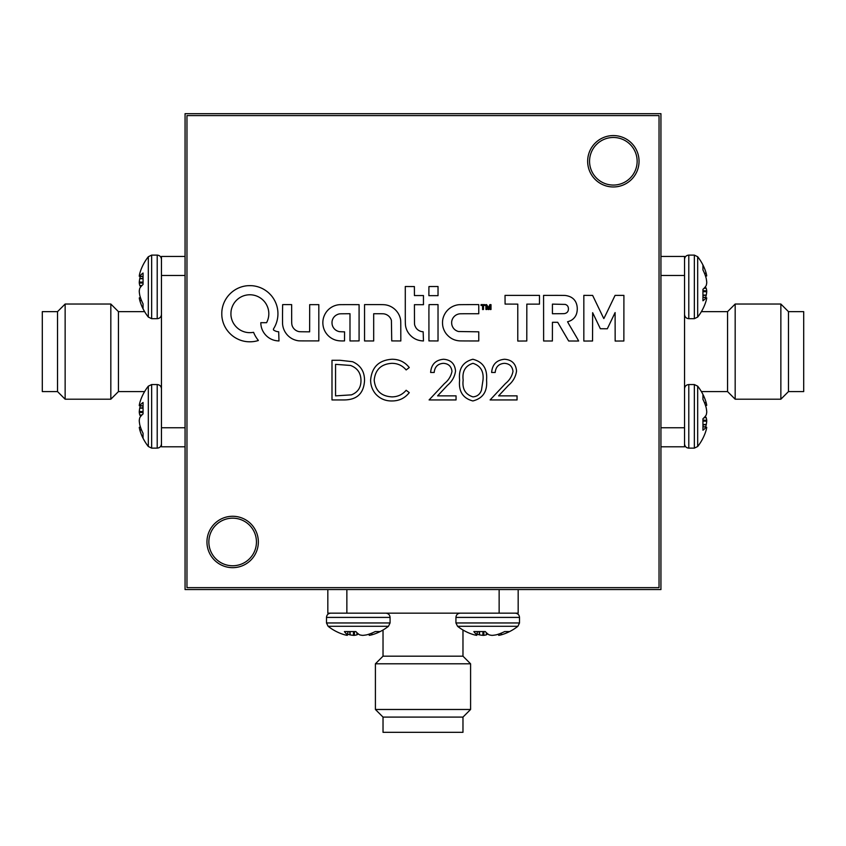 <?xml version="1.0" encoding="UTF-8"?>
<svg xmlns="http://www.w3.org/2000/svg" width="846" height="846" viewBox="0 0 846 846"><rect width="100%" height="100%" fill="white"/><g stroke="black" fill="none" stroke-linecap="round" stroke-linejoin="round"><path stroke-width="1.27" d="M232.65 518.175A23.794 23.794 0 0 0 208.856 541.969A23.794 23.794 0 0 0 232.65 565.763A23.794 23.794 0 0 0 256.444 541.969A23.794 23.794 0 0 0 232.65 518.175M613.35 137.475A23.794 23.794 0 0 0 589.556 161.269A23.794 23.794 0 0 0 613.35 185.063A23.794 23.794 0 0 0 637.144 161.269A23.794 23.794 0 0 0 613.35 137.475M660.938 589.556L660.938 113.681L185.063 113.681L185.063 589.556L660.938 589.556M57.528 391.592L57.528 311.645L65.142 304.031L65.142 399.206L57.528 391.592L42.3 391.592L42.3 311.645L57.528 311.645M110.826 304.031L110.826 399.206L118.44 391.592L118.44 311.645L110.826 304.031L65.142 304.031M110.826 399.206L65.142 399.206M118.44 391.592L144.613 391.592M118.44 311.645L144.613 311.645A48.708 48.708 0 0 1 140.743 303.418A48.656 44.669 -12.7 0 0 143.059 308.663L143.059 303.851A48.656 44.669 -167.3 0 1 139.833 295.561L139.727 295.043A48.285 48.106 -93.9 0 1 139.273 291.775L139.273 290.834A48.285 34.21 -7.1 0 1 139.727 288.475L139.833 288.169A48.656 18.813 -5.4 0 1 143.059 284.468L143.059 273.025A48.656 18.813 -174.6 0 0 139.833 276.208L143.059 276.494M185.063 446.794L161.459 446.794L161.459 256.444L185.063 256.444M185.063 275.479L161.459 275.479M161.459 427.759L185.063 427.759M141.525 300.51L139.833 300.594A48.656 44.669 -12.7 0 0 140.743 303.418A48.708 48.708 0 0 0 148.325 317.07L148.325 256.729A48.708 48.708 0 0 0 140.743 270.382A48.656 44.669 -167.3 0 0 139.833 273.205L139.727 273.628A48.285 33.808 -173 0 0 139.273 275.902L143.059 276.621L139.273 275.902A48.285 33.808 -173 0 1 139.727 273.628M141.726 285.768L139.833 285.631A48.656 18.813 -174.6 0 0 140.743 286.9A48.656 18.813 -5.4 0 0 139.833 288.169M139.833 285.631L141.98 285.493M143.059 283.103L139.273 282.966A48.285 34.21 -172.9 0 0 139.727 285.324M139.273 282.966L139.273 282.025L143.059 282.162M143.059 278.694L139.727 278.757A48.285 48.106 -86.1 0 0 139.273 282.025M139.727 278.757L143.059 278.186M140.394 276.388A48.656 44.669 -12.7 0 0 139.833 278.239M143.059 276.6L139.273 276.282M139.833 300.594L141.356 300.087M140.521 297.792L139.273 297.898A48.285 33.808 -7 0 0 139.727 300.171M140.394 297.411L139.273 297.898L140.394 297.411A48.656 44.669 -167.3 0 1 139.833 295.561M139.833 273.205A48.656 44.669 -167.3 0 1 140.743 270.382M139.727 295.043A48.285 48.106 -93.9 0 1 139.273 291.775M141.525 429.948L139.833 430.032A48.656 44.669 -12.7 0 0 140.743 432.856A48.656 44.669 -12.7 0 0 143.059 438.101L143.059 433.289A48.656 44.669 -167.3 0 1 139.833 424.999L139.727 424.481A48.285 48.106 -93.9 0 1 139.273 421.213L139.273 420.272A48.285 34.21 -7.1 0 1 139.727 417.913L139.833 417.607A48.656 18.813 -5.4 0 1 143.059 413.906L143.059 402.463A48.656 18.813 -174.6 0 0 139.833 405.646L143.059 405.932M140.743 432.856A48.708 48.708 0 0 0 148.325 446.508L148.325 386.167A48.708 48.708 0 0 0 140.743 399.82A48.656 44.669 -167.3 0 0 139.833 402.643L139.727 403.066A48.285 33.808 -173 0 0 139.273 405.34L143.059 406.059L139.273 405.34A48.285 33.808 -173 0 1 139.727 403.066M141.726 415.206L139.833 415.069A48.656 18.813 -174.6 0 0 140.743 416.338A48.656 18.813 -5.4 0 0 139.833 417.607M139.833 415.069L141.98 414.931M143.059 412.541L139.273 412.404A48.285 34.21 -172.9 0 0 139.727 414.762M139.273 412.404L139.273 411.463L143.059 411.6M143.059 408.132L139.727 408.195A48.285 48.106 -86.1 0 0 139.273 411.463M139.727 408.195L143.059 407.624M140.394 405.826A48.656 44.669 -12.7 0 0 139.833 407.677M143.059 406.038L139.273 405.72M139.833 430.032L141.356 429.525M140.521 427.23L139.273 427.336A48.285 33.808 -7 0 0 139.727 429.609M140.394 426.849L139.273 427.336L140.394 426.849A48.656 44.669 -167.3 0 1 139.833 424.999M139.833 402.643A48.656 44.669 -167.3 0 1 140.743 399.82M139.727 424.481A48.285 48.106 -93.9 0 1 139.273 421.213M474.024 634.786A48.656 44.669 102.7 0 1 471.201 633.876A48.656 44.669 102.7 0 0 474.024 634.786L474.447 634.891A48.285 33.808 97 0 0 476.721 635.346A48.285 33.808 97 0 1 474.447 634.891M477.419 631.56L477.028 634.786A48.656 18.813 95.4 0 1 473.845 631.56L485.287 631.56A48.656 18.813 -95.4 0 0 488.988 634.786A48.656 18.813 -95.4 0 1 487.719 633.876A48.656 18.813 95.4 0 1 486.45 634.786L486.313 632.639M492.594 635.346A48.285 48.106 176.1 0 0 495.862 634.891A48.285 48.106 176.1 0 1 492.594 635.346L491.653 635.346A48.285 34.21 -97.1 0 1 489.295 634.891L488.988 634.786M498.611 634.098L498.717 635.346L498.231 634.225A48.656 44.669 102.7 0 1 496.38 634.786L495.862 634.891M706.167 300.594A48.656 44.669 12.7 0 1 705.257 303.418A48.656 44.669 12.7 0 0 706.167 300.594L706.273 300.171A48.285 33.808 7 0 0 706.727 297.898A48.285 33.808 7 0 1 706.273 300.171M702.941 297.2L706.167 297.591A48.656 18.813 5.4 0 1 702.941 300.774L702.941 289.332A48.656 18.813 174.6 0 0 706.167 285.631A48.656 18.813 174.6 0 1 705.257 286.9A48.656 18.813 5.4 0 1 706.167 288.169L704.02 288.306M706.727 282.025A48.285 48.106 86.1 0 0 706.273 278.757A48.285 48.106 86.1 0 1 706.727 282.025L706.727 282.966A48.285 34.21 172.9 0 1 706.273 285.324L706.167 285.631M705.479 276.008L706.727 275.902L705.606 276.388A48.656 44.669 12.7 0 1 706.167 278.239L706.273 278.757M344.586 634.786A48.656 44.669 102.7 0 1 341.763 633.876A48.656 44.669 102.7 0 0 344.586 634.786L345.009 634.891A48.285 33.808 97 0 0 347.283 635.346A48.285 33.808 97 0 1 345.009 634.891M347.981 631.56L347.59 634.786A48.656 18.813 95.4 0 1 344.407 631.56L355.849 631.56A48.656 18.813 -95.4 0 0 359.55 634.786A48.656 18.813 -95.4 0 1 358.281 633.876A48.656 18.813 95.4 0 1 357.012 634.786L356.875 632.639M363.156 635.346A48.285 48.106 176.1 0 0 366.424 634.891A48.285 48.106 176.1 0 1 363.156 635.346L362.215 635.346A48.285 34.21 -97.1 0 1 359.857 634.891L359.55 634.786M369.173 634.098L369.279 635.346L368.793 634.225A48.656 44.669 102.7 0 1 366.942 634.786L366.424 634.891M706.167 430.032A48.656 44.669 12.7 0 1 705.257 432.856A48.656 44.669 12.7 0 0 706.167 430.032L706.273 429.609A48.285 33.808 7 0 0 706.727 427.336A48.285 33.808 7 0 1 706.273 429.609M702.941 426.638L706.167 427.029A48.656 18.813 5.4 0 1 702.941 430.212L702.941 418.77A48.656 18.813 174.6 0 0 706.167 415.069A48.656 18.813 174.6 0 1 705.257 416.338A48.656 18.813 5.4 0 1 706.167 417.607L704.02 417.744M706.727 411.463A48.285 48.106 86.1 0 0 706.273 408.195A48.285 48.106 86.1 0 1 706.727 411.463L706.727 412.404A48.285 34.21 172.9 0 1 706.273 414.762L706.167 415.069M705.479 405.446L706.727 405.34L705.606 405.826A48.656 44.669 12.7 0 1 706.167 407.677L706.273 408.195M501.329 633.094L501.414 634.786A48.656 44.669 -102.7 0 0 504.237 633.876A48.656 44.669 -102.7 0 0 509.482 631.56L504.671 631.56A48.656 44.669 102.7 0 1 496.38 634.786M519.507 617.411C519.275 614.852 517.858 613.435 515.256 613.16C517.858 613.435 519.275 614.852 519.507 617.411L519.507 622.963L519.507 617.411L455.931 617.411L455.931 622.963L519.507 622.963L517.889 626.294A48.708 48.708 0 0 1 504.237 633.876A48.708 48.708 0 0 0 517.889 626.294L457.549 626.294A48.708 48.708 0 0 0 471.201 633.876M483.923 631.56L483.785 635.346A48.285 34.21 97.1 0 0 486.143 634.891M483.785 635.346L482.844 635.346L482.981 631.56M479.513 631.56L479.576 634.891A48.285 48.106 -176.1 0 0 482.844 635.346M479.576 634.891L479.005 631.56M477.207 634.225A48.656 44.669 -102.7 0 0 479.058 634.786M476.721 635.346L477.44 631.56L476.721 635.346M501.414 634.786L500.906 633.263M498.231 634.225L498.717 635.346A48.285 33.808 -97 0 0 500.991 634.891M704.475 273.29L706.167 273.205A48.656 44.669 167.3 0 0 705.257 270.382A48.656 44.669 167.3 0 0 702.941 265.136L702.941 269.948A48.656 44.669 12.7 0 1 706.167 278.239M705.257 270.382A48.708 48.708 0 0 0 697.675 256.729L697.675 317.07A48.708 48.708 0 0 0 705.257 303.418M702.941 290.696L706.727 290.834A48.285 34.21 7.1 0 0 706.273 288.475M706.727 290.834L706.727 291.775L702.941 291.637M702.941 295.106L706.273 295.043A48.285 48.106 93.9 0 0 706.727 291.775M706.273 295.043L702.941 295.614M705.606 297.411A48.656 44.669 167.3 0 0 706.167 295.561M706.727 297.898L702.941 297.179L706.727 297.898M706.167 273.205L704.644 273.713M705.606 276.388L706.727 275.902A48.285 33.808 173 0 0 706.273 273.628M371.891 633.094L371.976 634.786A48.656 44.669 -102.7 0 0 374.799 633.876A48.656 44.669 -102.7 0 0 380.044 631.56L375.233 631.56A48.656 44.669 102.7 0 1 366.942 634.786M383.026 656.179L375.413 663.793L470.588 663.793L462.974 656.179L383.026 656.179L383.026 630.006A48.708 48.708 0 0 1 374.799 633.876A48.708 48.708 0 0 0 388.451 626.294L328.111 626.294A48.708 48.708 0 0 0 341.763 633.876M354.485 631.56L354.347 635.346A48.285 34.21 97.1 0 0 356.705 634.891M354.347 635.346L353.406 635.346L353.543 631.56M350.075 631.56L350.138 634.891A48.285 48.106 -176.1 0 0 353.406 635.346M350.138 634.891L349.567 631.56M347.769 634.225A48.656 44.669 -102.7 0 0 349.62 634.786M347.283 635.346L348.002 631.56L347.283 635.346M371.976 634.786L371.468 633.263M368.793 634.225L369.279 635.346A48.285 33.808 -97 0 0 371.553 634.891M704.475 402.728L706.167 402.643A48.656 44.669 167.3 0 0 705.257 399.82A48.656 44.669 167.3 0 0 702.941 394.574L702.941 399.386A48.656 44.669 12.7 0 1 706.167 407.677M727.56 391.592L735.174 399.206L735.174 304.031L727.56 311.645L727.56 391.592L701.387 391.592A48.708 48.708 0 0 1 705.257 399.82A48.708 48.708 0 0 0 697.675 386.167L697.675 446.508A48.708 48.708 0 0 0 705.257 432.856M702.941 420.134L706.727 420.272A48.285 34.21 7.1 0 0 706.273 417.913M706.727 420.272L706.727 421.213L702.941 421.075M702.941 424.544L706.273 424.481A48.285 48.106 93.9 0 0 706.727 421.213M706.273 424.481L702.941 425.052M705.606 426.849A48.656 44.669 167.3 0 0 706.167 424.999M706.727 427.336L702.941 426.617L706.727 427.336M706.167 402.643L704.644 403.151M705.606 405.826L706.727 405.34A48.285 33.808 173 0 0 706.273 403.066M462.974 717.091L383.026 717.091L375.413 709.477L470.588 709.477L462.974 717.091L462.974 732.319L383.026 732.319L383.026 717.091M375.413 663.793L375.413 709.477M470.588 663.793L470.588 709.477M462.974 656.179L462.974 630.006M518.175 589.556L518.175 613.16L327.825 613.16L327.825 589.556M346.86 589.556L346.86 613.16M499.14 613.16L499.14 589.556M788.472 311.645L788.472 391.592L780.858 399.206L780.858 304.031L788.472 311.645L803.7 311.645L803.7 391.592L788.472 391.592M735.174 399.206L780.858 399.206M735.174 304.031L780.858 304.031M727.56 311.645L701.387 311.645M660.938 256.444L684.541 256.444L684.541 446.794L660.938 446.794M660.938 427.759L684.541 427.759M684.541 275.479L660.938 275.479M342.27 340.938A33.227 33.227 0 0 0 342.852 340.938L344.523 340.906L344.576 331.844L342.165 331.791A77.515 77.515 0 0 1 341.075 331.748A31.186 31.186 0 0 1 340.208 331.706A20.568 20.568 0 0 1 339.553 331.653A3.236 3.236 0 0 1 339.14 331.59A10.004 10.004 0 0 1 336.814 330.733A8.851 8.851 0 0 1 333.324 327.508A9.433 9.433 0 0 1 332.33 325.276A6.007 6.007 0 0 1 332.14 324.409A13.314 13.314 0 0 1 332.013 322.22A6.81 6.81 0 0 1 332.097 321.29A8.798 8.798 0 0 1 336.422 315.029A9.877 9.877 0 0 1 338.908 313.993A4.389 4.389 0 0 1 339.521 313.877A10.861 10.861 0 0 1 340.314 313.824A44.722 44.722 0 0 1 341.647 313.792A1080.257 1080.257 0 0 1 344.83 313.76L349.99 313.718L349.99 340.959L359.085 340.906L359.085 304.645L349.61 304.634A1157.688 1157.688 0 0 0 345.919 304.634A697.22 697.22 0 0 0 342.672 304.645A1247.935 1247.935 0 0 0 339.912 304.666A7.381 7.381 0 0 0 339.288 304.697A17.914 17.914 0 0 0 324.388 315.431A17.565 17.565 0 0 0 322.886 321.565A18.887 18.887 0 0 0 323.235 326.493A17.988 17.988 0 0 0 327.656 335.079A18.432 18.432 0 0 0 331.442 338.199A17.872 17.872 0 0 0 333.927 339.489A16.909 16.909 0 0 0 336.56 340.356A19.638 19.638 0 0 0 339.479 340.822A33.227 33.227 0 0 0 342.27 340.938M603.822 318.572L603.79 318.551A0.983 0.983 0 0 1 603.727 318.445L602.098 315.082A4206.915 4206.915 0 0 1 600.3 311.339A8122.869 8122.869 0 0 1 598.164 306.918L592.634 295.413L583.835 295.36L583.835 341.054L592.549 341.001L592.644 312.692L600.353 328.724L607.322 328.777L615.105 312.576L615.158 341.054L623.862 341.001L623.904 295.37L615.084 295.37L609.48 307.024A2609.138 2609.138 0 0 1 606.868 312.449A471.603 471.603 0 0 1 605.165 315.918A2216.393 2216.393 0 0 1 603.864 318.551L603.822 318.572M488.47 308.208L488.47 308.208A236.013 236.013 0 0 1 488.258 307.69A41.866 41.866 0 0 1 488.047 307.109A81.533 81.533 0 0 1 487.804 306.432L486.587 304.613A5.901 5.901 0 0 0 486.313 304.613A1.248 1.248 0 0 0 486.122 304.623L485.932 304.814A168.132 168.132 0 0 0 485.921 305.491A63.873 63.873 0 0 0 485.921 306.263A113.734 113.734 0 0 0 485.932 307.172L485.953 309.499L486.81 309.499L486.905 306.263L488.068 309.499L488.829 309.551L490.046 306.136L490.141 309.499L490.997 309.499L490.997 304.645L490.394 304.613A2.2 2.2 0 0 0 489.961 304.634L489.749 304.772A1.586 1.586 0 0 0 489.58 305.12A258.992 258.992 0 0 0 489.03 306.717A56.925 56.925 0 0 1 488.829 307.288A29.314 29.314 0 0 1 488.66 307.775A138.205 138.205 0 0 1 488.502 308.198L488.449 308.198M575.915 341.033L575.915 341.033A106.533 106.533 0 0 0 577.448 341.023A395.019 395.019 0 0 0 578.653 341.001L577.046 338.083A1303.654 1303.654 0 0 0 575.238 334.995A2545.001 2545.001 0 0 0 573.08 331.336A6094.436 6094.436 0 0 1 570.934 327.677A3083.342 3083.342 0 0 1 569.115 324.6L567.56 321.734A0.603 0.603 0 0 1 567.624 321.734A1.005 1.005 0 0 0 567.941 321.681A51.13 51.13 0 0 0 568.861 321.364A31.207 31.207 0 0 0 569.781 321.025A10.152 10.152 0 0 0 570.458 320.729A11.178 11.178 0 0 0 572.108 319.767A11.876 11.876 0 0 0 575.872 315.399A11.315 11.315 0 0 0 576.591 313.58A15.736 15.736 0 0 0 577.057 311.508A17.174 17.174 0 0 0 577.258 309.298A17.84 17.84 0 0 0 577.173 307.056A15.017 15.017 0 0 0 575.999 302.572A10.977 10.977 0 0 0 573.556 299.05A11.548 11.548 0 0 0 569.897 296.671A17.734 17.734 0 0 0 565.17 295.466A7.857 7.857 0 0 0 564.409 295.423A560.38 560.38 0 0 0 561.839 295.391A527.534 527.534 0 0 0 558.455 295.37A1682.218 1682.218 0 0 0 553.908 295.37L543.576 295.37L543.629 341.001L552.385 341.001L552.438 322.305L557.715 322.305L568.671 341.001L573.683 341.023A452.747 452.747 0 0 0 575.915 341.033M249.792 341.795A30.488 30.488 0 0 0 252.965 341.636A27.051 27.051 0 0 0 255.767 341.192A15.355 15.355 0 0 0 256.327 341.065A63.376 63.376 0 0 0 257.121 340.864A69.467 69.467 0 0 0 257.903 340.652A7.159 7.159 0 0 0 258.326 340.526L258.347 340.462A2.591 2.591 0 0 0 258.231 340.261A4.177 4.177 0 0 0 258.03 339.986A16 16 0 0 0 257.734 339.595A21.319 21.319 0 0 1 256.676 338.157A33.343 33.343 0 0 1 254.646 334.709A20.42 20.42 0 0 1 253.916 333.102A19.87 19.87 0 0 0 253.811 332.838A12.341 12.341 0 0 0 253.705 332.615A18.358 18.358 0 0 0 253.62 332.425L253.546 332.351A7.307 7.307 0 0 0 253.324 332.372A5.055 5.055 0 0 0 253.07 332.393A8.915 8.915 0 0 0 252.774 332.446A6.239 6.239 0 0 1 252.383 332.499A27.992 27.992 0 0 1 251.801 332.552A31.249 31.249 0 0 1 251.156 332.605A26.649 26.649 0 0 1 250.532 332.637A19.225 19.225 0 0 1 248.227 332.594A17.798 17.798 0 0 1 243.785 331.664A20.177 20.177 0 0 1 241.607 330.775A21.679 21.679 0 0 1 240.232 330.046A16.444 16.444 0 0 1 237.863 328.385A21.943 21.943 0 0 1 236.7 327.349A19.416 19.416 0 0 1 234.606 324.959A18.612 18.612 0 0 1 231.762 319.365A19.765 19.765 0 0 1 231.064 316.245A13.124 13.124 0 0 1 230.947 314.828A28.034 28.034 0 0 1 231.053 311.391A12.119 12.119 0 0 1 231.265 310.027A20.621 20.621 0 0 1 232.037 307.288A18.929 18.929 0 0 1 253.768 295.18A18.252 18.252 0 0 1 257.3 296.301A19.162 19.162 0 0 1 265.803 303.471A13.547 13.547 0 0 1 266.363 304.412A24.217 24.217 0 0 1 266.934 305.533A24.798 24.798 0 0 1 267.452 306.707A16.233 16.233 0 0 1 267.854 307.785A18.771 18.771 0 0 1 267.04 321.734L266.596 322.686L260.811 322.686L260.811 323.299A7.794 7.794 0 0 0 260.854 324.05A24.471 24.471 0 0 0 260.97 325.054A25.803 25.803 0 0 0 261.139 326.101A15.514 15.514 0 0 0 261.329 327.011A18.485 18.485 0 0 0 270.826 338.96A19.204 19.204 0 0 0 272.549 339.732A16.793 16.793 0 0 0 274.294 340.293A17.819 17.819 0 0 0 276.134 340.674A24.862 24.862 0 0 0 278.165 340.906L278.99 340.959L278.683 331.78A23.18 23.18 0 0 0 278.514 331.759L278.239 331.727A181.848 181.848 0 0 0 277.911 331.685A185.126 185.126 0 0 0 277.583 331.643A7.075 7.075 0 0 1 276.505 331.41A10.332 10.332 0 0 1 274.284 330.479A5.827 5.827 0 0 1 273.438 329.877L273.491 328.904A27.622 27.622 0 0 0 276.092 323.754A28.214 28.214 0 0 0 277.033 306.612A26.66 26.66 0 0 0 276.145 303.83A29.198 29.198 0 0 0 273.459 298.501A27.569 27.569 0 0 0 271.735 296.1A19.595 19.595 0 0 0 270.91 295.138A41.761 41.761 0 0 0 268.753 292.949A19.151 19.151 0 0 0 267.801 292.113A29.187 29.187 0 0 0 264.47 289.734A27.918 27.918 0 0 0 257.047 286.561A28.605 28.605 0 0 0 253.049 285.8A16.349 16.349 0 0 0 251.685 285.694A56.619 56.619 0 0 0 247.92 285.705A15.651 15.651 0 0 0 246.567 285.811A28.806 28.806 0 0 0 242.093 286.709A27.759 27.759 0 0 0 233.94 290.58A28.553 28.553 0 0 0 227.204 297.126A27.886 27.886 0 0 0 221.948 310.503A18.707 18.707 0 0 0 221.832 311.92A47.143 47.143 0 0 0 221.832 315.516A17.755 17.755 0 0 0 221.938 316.912A28.827 28.827 0 0 0 222.879 321.565A27.527 27.527 0 0 0 226.95 329.972A28.817 28.817 0 0 0 230.017 333.578A30.488 30.488 0 0 0 231.741 335.175A26.67 26.67 0 0 0 235.421 337.808A29.145 29.145 0 0 0 237.451 338.908A33.766 33.766 0 0 0 239.196 339.711A25.496 25.496 0 0 0 242.569 340.864A31.217 31.217 0 0 0 244.399 341.287A24.777 24.777 0 0 0 247.127 341.678A30.488 30.488 0 0 0 249.792 341.795M206.953 541.969A25.697 25.697 0 0 0 232.65 567.666A25.697 25.697 0 0 0 258.347 541.969A25.697 25.697 0 0 0 232.65 516.272A25.697 25.697 0 0 0 206.953 541.969M587.653 161.269A25.697 25.697 0 0 0 613.35 186.966A25.697 25.697 0 0 0 639.047 161.269A25.697 25.697 0 0 0 613.35 135.572A25.697 25.697 0 0 0 587.653 161.269M380.214 313.739A138.406 138.406 0 0 1 381.853 313.76A124.404 124.404 0 0 1 383.153 313.792A6.334 6.334 0 0 1 383.735 313.834A9.306 9.306 0 0 1 390.302 317.969A9.74 9.74 0 0 1 391.412 320.444L391.73 340.906L400.824 340.959L400.793 330.701A3557.938 3557.938 0 0 0 400.761 323.204A54.144 54.144 0 0 0 400.697 320.909A11.231 11.231 0 0 0 400.539 319.481A16.772 16.772 0 0 0 400.179 317.927A17.914 17.914 0 0 0 398.202 313.369A18.485 18.485 0 0 0 390.958 306.622A17.618 17.618 0 0 0 386.305 304.994A14.35 14.35 0 0 0 384.814 304.772A29.896 29.896 0 0 0 383.005 304.655A104.069 104.069 0 0 0 380.108 304.613A1768.478 1768.478 0 0 0 373.858 304.602L364.552 304.602L364.552 340.959L373.689 340.959L373.689 313.739L378.289 313.739A262.535 262.535 0 0 1 380.214 313.739M282.638 304.634L282.511 314.215A6163.427 6163.427 0 0 0 282.543 323.013A15.27 15.27 0 0 0 282.617 324.504A18.485 18.485 0 0 0 292.505 338.939A19.088 19.088 0 0 0 298.363 340.779A6.408 6.408 0 0 0 299.135 340.843A189.768 189.768 0 0 0 301.113 340.885A319.725 319.725 0 0 0 304.095 340.896A2183.494 2183.494 0 0 0 309.023 340.906L318.826 340.906L318.826 304.645L309.689 304.645L309.636 331.833L304.571 331.791A753.765 753.765 0 0 1 301.726 331.759A61.198 61.198 0 0 1 300.277 331.727A19.976 19.976 0 0 1 299.378 331.674A4.04 4.04 0 0 1 298.797 331.579A9.264 9.264 0 0 1 292.906 327.307A8.291 8.291 0 0 1 291.986 325.086A7.138 7.138 0 0 1 291.796 323.997A23.635 23.635 0 0 1 291.701 322.495A95.852 95.852 0 0 1 291.669 319.936A2183.166 2183.166 0 0 1 291.659 313.898L291.648 304.602L287.143 304.602A328.237 328.237 0 0 0 285.419 304.602A170.522 170.522 0 0 0 283.949 304.613A1237.571 1237.571 0 0 0 282.638 304.634M429.028 304.645L428.911 310.101A3758.82 3758.82 0 0 0 428.911 315.949A7334.651 7334.651 0 0 0 428.922 322.876L428.943 340.906L438.027 340.959L438.027 304.602L433.512 304.602A529.11 529.11 0 0 0 431.206 304.602A59.643 59.643 0 0 0 429.916 304.623A78.467 78.467 0 0 0 429.028 304.645M459.611 304.676A8.851 8.851 0 0 0 458.934 304.708A16.835 16.835 0 0 0 455.645 305.332A18.633 18.633 0 0 0 449.522 308.452A17.84 17.84 0 0 0 447.037 310.789A17.174 17.174 0 0 0 445.631 312.608A19.469 19.469 0 0 0 443.494 316.827A16.349 16.349 0 0 0 442.881 319.016A19.733 19.733 0 0 0 442.691 320.105A14.604 14.604 0 0 0 442.574 321.12A15.778 15.778 0 0 0 442.521 322.178A27.072 27.072 0 0 0 442.532 323.384A20.886 20.886 0 0 0 442.691 325.403A16.106 16.106 0 0 0 443.621 329.062A20.124 20.124 0 0 0 444.425 330.892A21.372 21.372 0 0 0 445.112 332.161A13.874 13.874 0 0 0 445.821 333.239A14.794 14.794 0 0 0 446.635 334.276A27.474 27.474 0 0 0 447.693 335.418A18.982 18.982 0 0 0 450.188 337.575A17.163 17.163 0 0 0 456.005 340.304A19.722 19.722 0 0 0 459.304 340.853A13.187 13.187 0 0 0 460.182 340.896A554.521 554.521 0 0 0 462.699 340.927A519.856 519.856 0 0 0 465.85 340.949A1084.117 1084.117 0 0 0 469.646 340.959L478.762 340.959L478.762 331.822L458.479 331.516A10.48 10.48 0 0 1 456.216 330.596A8.64 8.64 0 0 1 452.917 327.402A9.845 9.845 0 0 1 451.976 325.202A6.567 6.567 0 0 1 451.785 324.346A11.823 11.823 0 0 1 451.648 322.315A6.609 6.609 0 0 1 451.732 321.448A9.095 9.095 0 0 1 459.59 313.834A6.705 6.705 0 0 1 460.298 313.792A397.091 397.091 0 0 1 462.529 313.76A403.891 403.891 0 0 1 465.533 313.739A1351.601 1351.601 0 0 1 469.604 313.739L478.762 313.739L478.762 304.602L469.319 304.613A1146.637 1146.637 0 0 0 465.628 304.623A702.032 702.032 0 0 0 462.371 304.645A1163.959 1163.959 0 0 0 459.611 304.676M539.484 295.37L505.03 295.37L505.083 304.074L517.784 304.126L517.784 341.054L526.783 341.001L526.825 304.126L539.484 304.126L539.484 295.37M430.328 286.53A1237.571 1237.571 0 0 0 429.017 286.551L428.933 286.635A1237.571 1237.571 0 0 0 428.911 287.947A170.522 170.522 0 0 0 428.901 289.417A328.237 328.237 0 0 0 428.89 291.151L428.89 295.656L438.027 295.656L438.027 286.519L433.522 286.519A328.237 328.237 0 0 0 431.798 286.519A170.522 170.522 0 0 0 430.328 286.53M405.287 305.258A11836.397 11836.397 0 0 0 405.297 319.037A165.657 165.657 0 0 0 405.35 323.13A26.353 26.353 0 0 0 405.509 325.393A13.779 13.779 0 0 0 405.858 327.296A18.675 18.675 0 0 0 406.651 329.676A17.047 17.047 0 0 0 409.147 333.916A20.082 20.082 0 0 0 410.87 335.82A18.866 18.866 0 0 0 413.398 337.871A16.931 16.931 0 0 0 416.179 339.405A17.586 17.586 0 0 0 419.256 340.409A22.165 22.165 0 0 0 422.64 340.906L423.465 340.959L423.159 331.78A5.732 5.732 0 0 0 423 331.759A25.264 25.264 0 0 0 422.767 331.727A28.13 28.13 0 0 0 422.514 331.695A23.677 23.677 0 0 0 422.26 331.674A6.99 6.99 0 0 1 420.684 331.336A9.771 9.771 0 0 1 417.607 329.623A7.836 7.836 0 0 1 416.433 328.438A7.18 7.18 0 0 1 415.925 327.709A13.43 13.43 0 0 1 414.984 325.858A7.318 7.318 0 0 1 414.688 325.012A3.892 3.892 0 0 1 414.561 324.272A20.727 20.727 0 0 1 414.498 323.119A114.94 114.94 0 0 1 414.477 320.972A5799.732 5799.732 0 0 1 414.455 314.469L414.424 304.697L423.465 304.697L423.465 295.561L414.434 295.561L414.381 286.561L405.287 286.508L405.287 305.258M451.976 371.362C451.352 366.339 448.486 363.664 443.378 363.325C437.794 363.78 434.738 366.826 434.188 372.473L430.625 372.473C431.28 364.425 435.595 360.015 443.558 359.254C450.876 359.804 454.873 363.727 455.539 371.045C454.746 376.713 452.071 381.451 447.513 385.279L437.594 395.865L456.047 395.865L456.047 399.936L429.102 399.936L444.478 383.524C448.528 380.266 451.024 376.216 451.976 371.362M370.633 379.875C371.891 367.016 378.997 360.142 391.973 359.254C399.111 359.222 404.874 361.993 409.274 367.555L406.154 369.935C402.389 365.514 397.588 363.315 391.751 363.325C381.123 364.066 375.264 369.67 374.196 380.14C375.307 390.715 381.239 396.298 391.994 396.88C397.715 396.827 402.432 394.617 406.154 390.27L409.274 392.629C404.874 398.18 399.132 400.962 392.015 400.951C385.49 401.089 380.044 398.773 375.666 394.014C372.261 389.921 370.58 385.216 370.633 379.875M364.531 380.605C363.78 393.369 357.033 399.809 344.28 399.936L331.992 399.936L331.992 360.28L339.997 360.28L352.581 361.707C360.618 365.324 364.605 371.627 364.531 380.605M659.034 115.585L186.966 115.585L186.966 587.653L659.034 587.653L659.034 115.585M485.001 304.645L481.046 304.592L481.046 305.459L482.569 305.459L482.569 309.551L483.478 309.499L483.531 305.459L485.001 305.406L485.001 304.645L481.046 304.592M486.556 380.118C487.539 391.412 482.981 398.36 472.861 400.951C462.878 398.307 458.458 391.36 459.611 380.118C458.437 368.856 462.857 361.908 472.861 359.254C482.981 361.855 487.539 368.803 486.556 380.118M512.993 371.362C512.369 366.339 509.504 363.664 504.385 363.325C498.812 363.78 495.745 366.826 495.196 372.473L491.632 372.473C492.287 364.425 496.602 360.015 504.565 359.254C511.883 359.804 515.88 363.727 516.546 371.045C515.753 376.713 513.078 381.451 508.52 385.279L498.601 395.865L517.054 395.865L517.054 399.936L490.109 399.936L505.485 383.524C509.535 380.266 512.042 376.216 512.993 371.362M335.555 364.34L335.555 395.865L351.439 394.86C357.805 392.311 360.988 387.553 360.978 380.594C360.935 373.097 357.456 368.052 350.53 365.451L335.555 364.34M483.478 309.499L483.531 305.459L485.001 305.406M472.988 363.325C465.332 365.726 462.064 371.309 463.164 380.108C462.064 388.885 465.332 394.479 472.988 396.88C477.271 396.488 480.105 394.215 481.49 390.069L482.992 380.108C483.901 371.362 480.56 365.768 472.988 363.325M567.655 306.072A3.744 3.744 0 0 0 566.672 305.099A5.732 5.732 0 0 0 565.308 304.423L552.427 304.116L552.427 313.75L558.36 313.707A1175.729 1175.729 0 0 0 561.765 313.686A75.305 75.305 0 0 0 563.383 313.655A23.244 23.244 0 0 0 564.345 313.602A2.972 2.972 0 0 0 564.895 313.506A6.134 6.134 0 0 0 566.429 312.872A3.881 3.881 0 0 0 568.195 310.567A6.112 6.112 0 0 0 568.226 307.341A3.902 3.902 0 0 0 567.655 306.072M526.783 341.001L526.825 304.126M488.068 309.499L488.829 309.551M615.158 341.054L623.862 341.001M151.656 316.193L151.656 255.111L157.208 255.111C159.788 255.365 161.205 256.782 161.459 259.362C161.205 256.782 159.788 255.365 157.208 255.111L157.208 318.688C159.767 318.456 161.184 317.039 161.459 314.437C161.184 317.039 159.767 318.456 157.208 318.688L151.656 318.688L151.656 316.193M151.656 448.126L157.208 448.126L151.656 448.126L148.325 446.508L151.656 448.126L151.656 384.549L157.208 384.549C159.788 384.803 161.205 386.22 161.459 388.8M157.208 448.126C159.767 447.894 161.184 446.477 161.459 443.875C161.184 446.477 159.767 447.894 157.208 448.126L157.208 384.549M486.587 632.893L486.45 634.786M477.028 634.786L477.313 631.56M694.344 255.111L688.792 255.111L694.344 255.111L697.675 256.729L694.344 255.111L694.344 318.688L688.792 318.688C686.233 318.456 684.816 317.039 684.541 314.437M688.792 255.111C686.212 255.365 684.795 256.782 684.541 259.362C684.795 256.782 686.212 255.365 688.792 255.111L688.792 318.688M704.274 288.031L706.167 288.169M706.167 297.591L702.941 297.306M387.574 622.963L326.493 622.963L326.493 617.411C326.746 614.831 328.163 613.413 330.744 613.16C328.163 613.413 326.746 614.831 326.493 617.411L390.069 617.411C389.837 614.852 388.42 613.435 385.818 613.16C388.42 613.435 389.837 614.852 390.069 617.411L390.069 622.963L387.574 622.963M357.149 632.893L357.012 634.786M347.59 634.786L347.875 631.56M697.675 386.167L694.344 384.549L694.344 448.126L697.675 446.508L694.344 448.126L688.792 448.126C686.233 447.894 684.816 446.477 684.541 443.875M694.344 384.549L688.792 384.549L688.792 448.126M704.274 417.469L706.167 417.607M706.167 427.029L702.941 426.744M148.325 317.07L151.656 318.688M151.656 255.111L148.325 256.729L151.656 255.111M151.656 384.549L148.325 386.167M455.931 617.411C456.163 614.852 457.58 613.435 460.182 613.16M455.931 622.963L457.549 626.294M694.344 318.688L697.675 317.07M388.451 626.294L390.069 622.963M326.493 622.963L328.111 626.294M688.792 384.549C686.212 384.803 684.795 386.22 684.541 388.8"/></g></svg>
